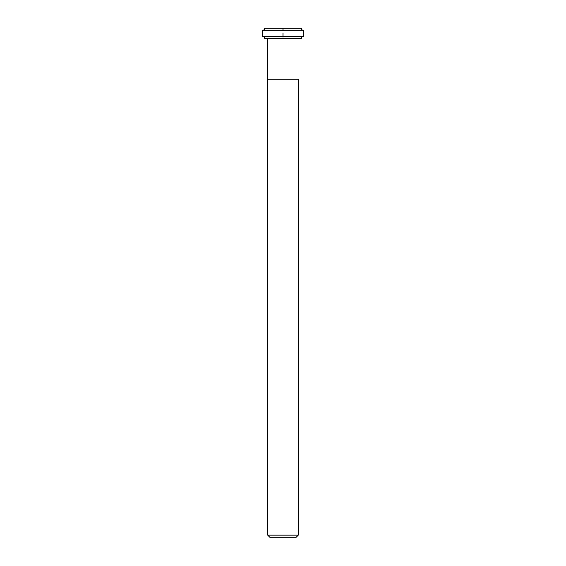 <?xml version="1.0" encoding="UTF-8"?>
<svg xmlns="http://www.w3.org/2000/svg" width="566" height="566" viewBox="0 0 566 566"><rect width="100%" height="100%" fill="white"/><g stroke="black" fill="none" stroke-linecap="round" stroke-linejoin="round"><path stroke-width="0.42" stroke-dasharray="2.83 2.12" d="M283 38.488L301.338 38.488L283 38.488M264.662 28.3L301.338 28.3L264.662 28.3M303.376 30.338L262.624 30.338L303.376 30.338M303.376 36.45L262.624 36.45L303.376 36.45M283 537.7L295.735 537.7L283 537.7M298.282 79.24L267.718 79.24L298.282 79.24M298.282 535.153L267.718 535.153L298.282 535.153M282.816 28.3L283.248 28.3L283.233 37.314C283.311 38.538 283.474 38.927 283.722 38.488M267.732 38.488C265.985 38.927 264.838 38.538 264.287 37.314C262.843 36.762 262.284 35.693 262.624 34.102C262.391 32.474 262.553 31.201 263.105 30.281C264.768 30.005 264.237 27.578 266.161 28.3L299.839 28.3C301.763 27.578 301.232 30.005 302.895 30.281C303.447 31.201 303.609 32.474 303.376 34.102C303.716 35.693 303.157 36.762 301.713 37.314C301.162 38.538 300.015 38.927 298.268 38.488M283.184 28.3L282.752 28.3L282.767 37.314C282.689 38.538 282.526 38.927 282.278 38.488"/><path stroke-width="0.85" d="M301.338 28.3L264.662 28.3L301.338 28.3C301.466 29.531 302.145 30.21 303.376 30.338L262.624 30.338C263.855 30.21 264.534 29.531 264.662 28.3C264.534 29.531 263.855 30.21 262.624 30.338L303.376 30.338L303.376 36.45L262.624 36.45L262.624 30.338L262.624 36.45C263.855 36.578 264.534 37.257 264.662 38.488L301.338 38.488C301.466 37.257 302.145 36.578 303.376 36.45L262.624 36.45C263.855 36.578 264.534 37.257 264.662 38.488L301.338 38.488C301.466 37.257 302.145 36.578 303.376 36.45L303.376 30.338C302.145 30.21 301.466 29.531 301.338 28.3M298.282 79.24L267.718 79.24L267.718 38.488L267.718 79.24L298.282 79.24L298.282 535.153L267.718 535.153L267.718 79.24L267.718 535.153L270.265 537.7L295.735 537.7L298.282 535.153L267.718 535.153L270.265 537.7L295.735 537.7L298.282 535.153L298.282 79.24"/></g></svg>
